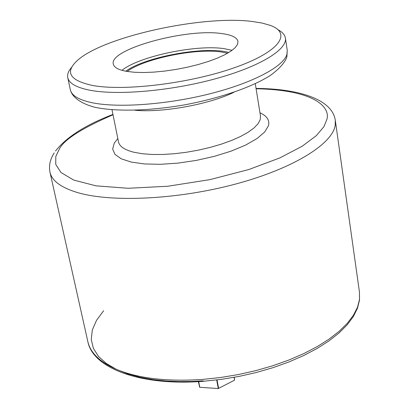 <?xml version="1.0" encoding="UTF-8"?>
<svg xmlns="http://www.w3.org/2000/svg" width="409" height="409" viewBox="0 0 409 409"><rect width="100%" height="100%" fill="white"/><g stroke="black" fill="none" stroke-linecap="round" stroke-linejoin="round"><path stroke-width="0.61" d="M259.96 112.741C267.041 116.049 269.868 120.394 268.452 125.773L264.654 132.066L256.934 138.62L245.594 145.093L231.177 151.11L214.449 156.315L196.356 160.4L177.946 163.119L160.292 164.321L144.403 163.948L131.146 162.056L121.187 158.784L114.96 154.351L112.659 149.029L114.28 143.109L117.833 138.574M228.841 52.485C205.63 45.808 145.139 56.805 125.762 71.212M278.069 29.755C282.414 32.06 284.858 34.837 285.395 38.083C287.466 49.694 259.321 66.877 214.904 78.922C170.579 90.992 117.388 95.583 89.811 90.21C76.371 87.531 69.019 83.339 67.756 77.633C67.122 74.407 68.431 70.946 71.682 67.26M92.066 85.358C69.545 80.379 64.668 72.066 77.444 60.42C103.319 36.733 201.882 15.082 251.949 21.437L262.057 23.042L270.272 25.378C292.537 33.334 279.316 52.055 234.285 67.761C189.541 83.533 123.559 91.498 92.066 85.358M221.632 33.558C231.632 34.847 237.082 37.475 237.987 41.432L237.506 44.438L235.119 47.725L230.86 51.186L224.827 54.719L217.194 58.201L208.186 61.524L198.089 64.576L187.23 67.24L175.988 69.433L164.73 71.074L153.85 72.117L143.712 72.521L134.643 72.286L126.928 71.422C118.605 69.959 114.07 67.516 113.313 64.085C108.671 49.397 185.885 28.134 221.632 33.558M127.204 71.468C143.968 58.651 195.839 47.986 221.397 51.989L227.583 53.226M234.265 377.318L234.608 380.14L218.278 388.55L199.812 387.292L198.314 381.623M234.101 377.349L234.608 380.14M199.602 387.18L198.529 381.607M198.713 381.597L199.812 387.292M218.278 388.55L216.673 379.971M217.031 379.93L218.631 388.478M256.095 88.758C315.007 89.934 330.278 107.255 326.965 119.193L323.974 126.606L316.351 135.619L302.251 146.192L279.94 157.869L248.672 169.577L209.894 179.638L167.777 186.248L128.129 188.278L95.992 185.839L73.722 180.078L60.946 172.496L55.731 164.362L55.803 156.489L59.208 149.3C63.579 139.934 81.514 128.421 113.017 114.76M78.058 192.726C61.294 187.767 51.938 180.931 49.985 172.22L87.817 341.51C90.343 352.757 99.847 362.026 116.335 369.317C138.283 378.458 167.128 381.817 202.859 379.404L220.609 377.507L238.427 374.547L255.978 370.585L272.946 365.697L289.02 359.971L303.918 353.534L317.394 346.5L329.23 339.01L339.26 331.203L347.364 323.222L353.458 315.201L357.497 307.266L359.485 299.546L359.46 292.144L335.308 120.364L335.227 125.251C332.491 144.04 293.151 168.641 235.691 184.024C178.319 199.449 112.27 202.649 78.058 192.726M103.635 310.733L96.534 320.288L92.322 329.981L91.258 339.465L93.395 348.396L98.543 356.479L106.335 363.494L116.258 369.312L127.746 373.903L140.246 377.313L153.247 379.634L166.33 380.999L179.168 381.561L191.535 381.464L203.268 380.84M112.01 109.781L118.508 141.913C119.515 146.529 124.74 149.996 134.183 152.312L142.398 153.738L151.99 154.469L162.685 154.474L174.188 153.748L186.151 152.301L198.222 150.18L210.037 147.444L221.233 144.183L231.494 140.492L240.518 136.488L248.064 132.291L253.933 128.022L258.002 123.804L260.19 119.76L260.507 116.105L255.288 83.743M92.419 102.792C78.993 99.97 71.636 95.624 70.338 89.765C71.718 95.946 78.871 103.002 94.822 107.27C116.626 111.862 149.97 110.859 184.761 104.832C219.469 98.298 251.162 87.541 270.129 75.583C283.013 66.314 286.469 59.121 286.913 56.427L287.246 50.343L286.908 54.371C283.411 66.662 252.798 82.961 209.996 93.763C167.245 104.576 118.487 108.114 92.419 102.792M232.072 50.327L224.173 48.661C196.105 44.336 139.014 56.355 121.979 70.333M233.928 92.276C209.173 104.402 162.439 112.894 135.006 110.256M54.223 152.905C50.097 159.27 48.686 165.706 49.985 172.22M359.46 292.144L359.516 300.053L357.486 308.222L353.371 316.515L347.21 324.792L339.066 332.946L329.035 340.861L317.236 348.407L303.841 355.467L289.045 361.914L273.094 367.63L256.269 372.507L238.861 376.454L221.192 379.388L203.585 381.27C141.391 386.306 92.909 368.606 87.817 341.51M70.338 89.765L67.756 77.633M55.512 151.008C66.498 137.066 85.645 124.868 112.95 114.428M256.039 88.426C298.575 88.671 332.323 99.188 335.308 120.364M287.246 50.343L285.395 38.083"/></g></svg>
